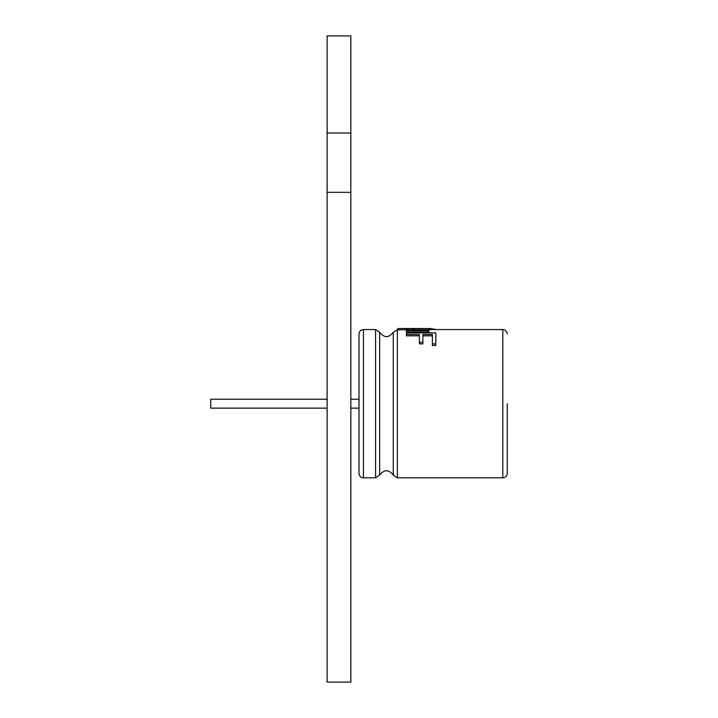 <?xml version="1.0" encoding="UTF-8"?>
<svg xmlns="http://www.w3.org/2000/svg" width="718" height="718" viewBox="0 0 718 718"><rect width="100%" height="100%" fill="white"/><g stroke="black" fill="none" stroke-linecap="round" stroke-linejoin="round"><path stroke-width="1.08" d="M359 403.687L359 473.377C359.287 476.097 360.768 477.587 363.452 477.82L363.452 329.553C360.768 329.795 359.287 331.276 359 334.005L359 403.687M327.121 408.138L210.733 408.138L210.733 399.244L327.121 399.244M432.38 335.827L422.875 335.827M422.875 343.877L419.411 343.877L419.411 342.333L422.875 342.333L422.875 343.877M419.411 335.827L406.442 335.827L406.442 334.462L419.411 334.462L419.411 342.333M435.835 345.52L432.38 345.52L432.38 343.922L435.835 343.922L435.835 345.52M406.442 329.777L397.799 329.777L397.799 328.521L409.161 328.521L406.442 329.086L409.556 330.056L406.442 330.074L406.442 330.863L428.924 330.863L428.924 332.165L406.442 332.165L406.442 330.863M428.924 329.777L419.68 329.777L419.68 328.521L428.924 328.521L428.924 329.777M412.599 329.84L419.68 329.777M507.267 403.687L507.267 473.377L507.267 403.687M436.706 329.553L428.924 328.395M422.875 342.333L422.875 334.462L432.38 334.462L432.38 343.922M435.835 343.922L435.835 332.892L406.442 332.892L406.442 334.462M406.442 330.074L406.442 329.086M428.924 328.521L397.799 328.521M411.118 329.607L411.118 328.682L419.68 328.521M428.924 330.863L428.924 329.984L413.182 329.885L410.211 329.338L411.118 328.682M350.842 682.1L327.121 682.1L327.121 133.018L350.842 133.018L327.121 133.018L327.121 35.9L350.842 35.9L350.842 682.1M350.842 192.325L327.121 192.325M397.799 329.553L393.258 332.237C388.806 338.088 384.274 338.088 379.651 332.237L375.577 329.553L375.577 477.82L363.452 477.82M379.651 332.237L379.651 475.145L375.577 477.82M393.258 332.237L393.258 475.145C388.806 469.285 384.274 469.285 379.651 475.145M397.341 329.553L397.341 477.82L393.258 475.145M428.924 329.553L502.815 329.553L502.815 477.82L397.341 477.82M414.062 329.795L414.062 328.539M375.577 329.553L363.452 329.553M350.842 408.138L359 408.138M350.842 399.244L359 399.244M502.815 477.82C505.49 477.587 506.98 476.097 507.267 473.377M502.815 329.553C505.49 329.795 506.98 331.276 507.267 334.005"/></g></svg>
